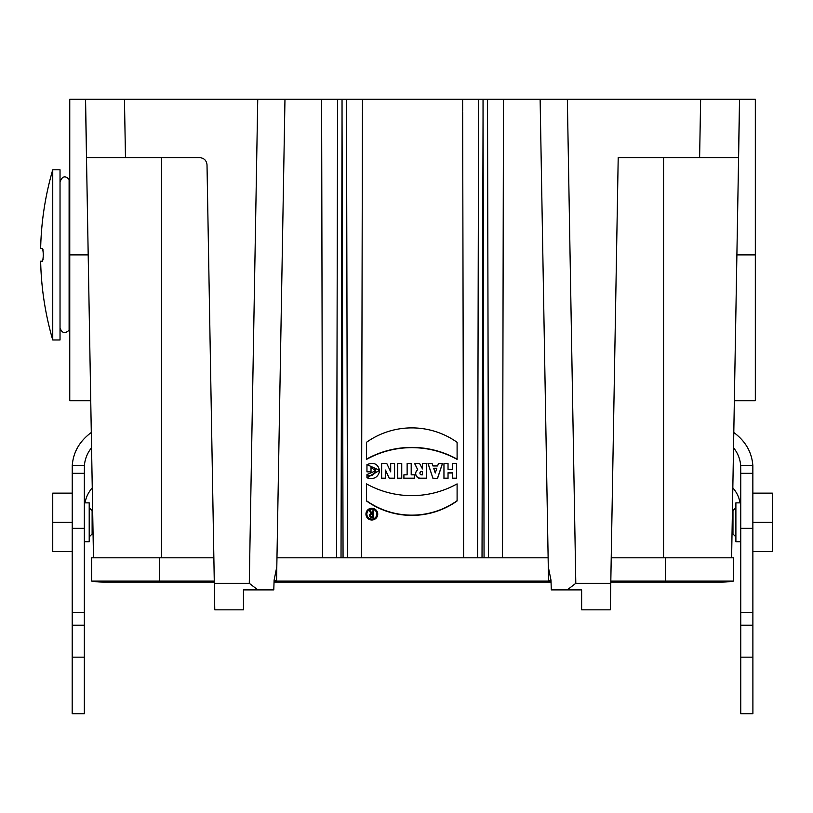 <?xml version="1.0" encoding="UTF-8"?>
<svg xmlns="http://www.w3.org/2000/svg" width="813" height="813" viewBox="0 0 813 813"><rect width="100%" height="100%" fill="white"/><g stroke="black" fill="none" stroke-linecap="round" stroke-linejoin="round"><path stroke-width="1.22" d="M91.3 432.496C79.593 441.134 73.241 452.16 72.245 465.595L72.184 713.712L84.349 713.712L84.349 625.217L72.184 625.217M72.184 528.328L84.349 528.328L84.349 473.329L72.184 473.329L84.349 473.329L84.42 465.595A38.902 34.349 180 0 1 91.564 447.739M733.793 432.496C745.491 441.134 751.842 452.16 752.848 465.595L752.899 713.712L740.745 713.712L740.745 473.329L752.899 473.329L740.745 473.329L740.673 465.595L752.848 465.595M733.529 447.739A38.902 34.349 180 0 1 740.673 465.595M92.265 487.81A38.902 34.349 0 0 0 86.371 497.637L84.857 502.861M84.349 528.328L84.349 625.217M740.237 502.861L738.722 497.637A38.902 34.349 0 0 0 732.828 487.81M72.184 551.478L52.743 551.478L52.743 493.135L72.184 493.135M52.743 522.302L72.184 522.302M84.349 541.753L89.206 541.753L89.206 502.861L84.349 502.861M752.899 493.135L772.35 493.135L772.35 551.478L752.899 551.478M772.35 522.302L752.899 522.302M740.745 502.861L735.887 502.861L735.887 541.753L740.745 541.753M540.127 99.288L567.352 99.288L575.797 583.328L567.22 589.892L551.295 589.892L550.99 580.167L548.287 566.824L540.127 99.288L487.505 99.288L488.522 557.799L502.19 557.799L463.908 557.799L477.577 557.799L478.593 99.288L462.607 99.288L462.648 110.538M346.501 99.288L347.517 557.799L361.185 557.799L322.903 557.799L336.572 557.799L337.588 99.288L362.486 99.288L362.446 110.538M365.952 514.111A5.884 5.884 180 0 0 371.836 519.995A5.884 5.884 180 0 0 377.73 514.111A5.884 5.884 180 0 0 371.836 508.227A5.884 5.884 180 0 0 365.952 514.111A5.884 5.884 180 0 0 374.783 519.212A5.884 5.884 180 0 0 374.783 509.009A5.884 5.884 180 0 0 365.952 514.111M366.49 442.302L366.49 459.396A93.231 93.21 -0 0 1 457.099 459.396L457.099 442.302A78.373 78.353 180 0 0 366.49 442.302L366.49 459.396A93.231 93.21 -0 0 1 457.099 459.396L457.099 459.142A93.231 93.21 180 0 0 366.49 459.142L366.49 442.302A78.373 78.353 180 0 1 457.099 442.302M385.525 478.196L381.622 478.196L381.622 463.501L381.622 478.451L385.525 478.451L385.525 470.3L389.325 478.451L394.579 478.451L394.579 463.501L390.687 463.501L390.687 471.855L386.785 463.501L381.622 463.501L381.622 478.451L385.525 478.451L385.525 470.046L389.325 478.451L394.579 478.451L394.579 463.501L394.579 478.196L389.325 478.196M432.994 478.451L437.526 478.451L442.506 463.501L438.431 463.501L437.618 465.951L432.902 465.951L432.089 463.501L428.014 463.501L432.994 478.451L437.526 478.451L442.506 463.501L438.431 463.501L437.618 465.951L432.902 465.951L432.089 463.501L428.014 463.501L432.994 478.451L428.095 463.501M422.486 468.684L422.486 463.501L422.486 468.938L419.589 463.501L414.6 463.501L417.73 469.751A4.776 4.776 180 0 0 420.473 478.451L426.561 478.451L426.561 463.501L422.486 463.501L422.486 468.938L419.589 463.501L414.6 463.501L417.73 469.751L414.732 463.501M403.909 474.822L403.909 478.451L414.427 478.451L414.427 474.822L411.205 474.822L411.205 463.501L407.13 463.501L407.13 474.822L403.909 474.822L403.909 478.451L414.427 478.451L414.427 474.822L414.427 478.196L403.909 478.196L403.909 474.822L407.13 474.822L407.13 463.501L407.13 474.568M397.659 463.501L397.659 478.451L401.744 478.451L401.744 463.501L397.659 463.501L397.659 478.451L401.744 478.451L401.744 463.501L401.744 478.196L397.659 478.196L397.659 463.501L401.744 463.501M462.607 99.288L362.486 99.288M448.034 478.196L443.959 478.196L443.959 463.501L443.959 478.451L448.034 478.451L448.034 473.014L452.567 473.014L452.567 478.451L456.642 478.451L456.642 463.501L452.567 463.501L452.567 469.396L448.034 469.396L448.034 463.501L443.959 463.501L443.959 478.451L448.034 478.451L448.034 472.76L452.567 472.76L452.567 478.451L456.642 478.451L456.642 463.501L456.642 478.196L452.567 478.196M366.948 464.599C374.132 461.916 378.35 464.06 379.61 471.022C378.025 477.505 373.807 479.782 366.948 477.82L366.948 474.558C373.584 479.406 379.996 467.129 371.023 467.312L371.023 471.845L366.948 471.845L366.948 464.599L379.63 470.351L366.948 477.82L366.948 474.558L375.565 470.89L371.023 467.312L371.023 471.845L366.948 471.845L366.948 464.599L366.948 471.591L371.023 471.591M457.099 500.981A78.373 78.353 -0 0 1 366.49 500.981L366.49 483.887A93.231 93.21 180 0 0 457.099 483.887L457.099 500.981A78.373 78.353 -0 0 1 366.49 500.981L366.49 500.727A78.373 78.353 180 0 0 457.099 500.727L457.099 500.981M732.97 510.635L732.432 510.635L739.606 99.288L731.609 557.799L732.025 533.978L732.97 533.978L732.97 510.635L735.887 507.719M249.286 583.328L257.741 99.288L85.558 99.288L124.45 99.288L125.476 157.641L199.713 157.641C204.073 158.057 206.502 160.456 207.01 164.805L214.307 583.328L249.286 583.328L257.863 589.892L243.463 589.892L243.463 609.831L214.774 609.831L214.307 583.328M125.476 157.641L86.574 157.641L85.477 99.288L92.662 510.635L92.123 510.635L92.123 533.978L89.206 536.895M567.352 99.288L739.525 99.288L738.509 157.641L618.205 157.641L610.319 609.831L581.63 609.831L581.63 589.892L567.22 589.892M484.06 557.799L483.044 116.97L482.028 557.799M503.491 99.288L502.495 557.799M343.056 557.799L342.039 116.97L341.023 557.799M322.588 557.799L321.602 99.288L284.967 99.288L276.572 580.411L274.093 580.411M550.99 580.411L548.521 580.411L548.277 566.549M575.797 583.328L610.776 583.328M734.352 400.748L755.328 400.748L755.328 99.288L700.633 99.288L699.617 157.641M92.123 533.978L93.068 533.978L93.485 557.799L85.477 99.288L69.755 99.288L69.755 400.748L90.741 400.748M257.741 99.288L284.967 99.288M321.602 99.288L337.588 99.288M487.505 99.288L478.593 99.288M86.574 157.641L85.558 99.288M276.806 566.824L274.103 580.167L273.788 589.892L257.863 589.892M483.044 99.288L483.044 116.97M342.039 116.97L342.039 99.288M452.567 469.142L452.567 463.501L452.567 469.396L448.034 469.396L448.034 463.501L448.034 469.142M366.948 474.558L366.948 477.566L379.63 470.229M371.023 467.312L375.565 470.89M414.427 474.822L411.205 474.822L411.205 463.501L411.205 474.568M422.486 471.662L422.486 474.822L421.53 474.822A1.585 1.585 -0 0 1 419.945 473.247A1.585 1.585 -0 0 1 421.53 471.662L422.486 471.662L422.486 474.822L421.53 474.822A1.585 1.585 -0 0 1 419.945 473.247A1.585 1.585 -0 0 1 421.53 471.662L422.486 471.662L421.53 471.398A1.585 1.585 180 0 0 419.945 472.983L419.945 473.247M417.73 469.751A4.776 4.776 180 0 0 420.473 478.451L426.561 478.451L426.561 463.501L426.561 478.196L420.473 478.196A4.776 4.776 -0 0 1 415.697 473.542M433.756 468.491L435.26 473.014L436.774 468.491L433.756 468.227L436.774 468.227L433.756 468.491L435.26 473.014L436.774 468.491M437.526 478.451L432.994 478.196M442.424 463.501L437.526 478.196M390.687 471.601L390.687 463.501L390.687 471.855L386.785 463.501L381.622 463.501M377.73 513.979A5.884 5.884 -0 0 1 371.836 519.741A5.884 5.884 -0 0 1 365.952 513.979M366.856 514.111A4.98 4.98 180 0 0 374.336 518.43A4.98 4.98 180 0 0 374.336 509.792A4.98 4.98 180 0 0 366.856 514.111L366.856 513.857A4.98 4.98 -0 0 1 371.836 508.877A4.98 4.98 -0 0 1 376.826 513.857L376.826 514.111A4.98 4.98 180 0 0 371.836 509.131A4.98 4.98 180 0 0 366.856 514.111A4.98 4.98 180 0 0 371.836 519.09A4.98 4.98 180 0 0 376.826 514.111M369.549 515.3A1.809 1.809 180 0 0 371.358 516.977L373.624 516.977L373.624 510.889L373.624 517.231L371.358 517.231A1.809 1.809 -0 0 1 370.931 513.664L369.549 510.889L370.565 510.889L371.917 513.613L372.72 513.613L372.72 510.889L373.624 510.889L373.624 517.231L371.358 517.231A1.809 1.809 -0 0 1 370.931 513.664L369.671 510.889M372.72 514.517L371.358 514.517A0.904 0.904 180 0 0 370.454 515.422A0.904 0.904 180 0 0 371.358 516.326L372.72 516.326L372.72 514.517L371.358 514.517A0.904 0.904 180 0 0 370.454 515.422A0.904 0.904 180 0 0 371.358 516.326L372.72 516.326L372.72 514.263L371.358 514.263A0.904 0.904 -0 0 0 370.454 515.168L370.454 515.422M370.931 513.664L369.549 510.889L370.565 510.889L371.917 513.613L372.72 513.613L372.72 510.889L372.72 513.359M69.755 177.092L69.105 179.521L69.105 330.251L69.755 332.68M69.105 330.251C64.867 333.98 61.839 333.167 60.03 327.822M52.743 169.795L60.03 169.795L60.03 339.976L52.743 339.976L52.743 169.795A303.889 303.889 0 0 0 40.65 248.565L42.561 248.565C43.485 252.772 43.485 256.989 42.561 261.207L42.723 261.044M43.038 259.601L43.119 258.808M43.191 257.934L43.231 256.959M43.262 255.943L43.272 254.886M43.262 253.819L43.231 252.813M43.191 251.827L43.119 250.963M43.038 250.17L42.947 249.54M42.561 261.207L40.65 261.207A303.889 303.889 0 0 0 52.743 339.976M610.817 581.092L733.448 581.092A72.936 72.936 0 0 1 721.294 582.108A72.936 72.936 0 0 0 733.448 581.092L733.448 557.799L611.224 557.799M213.87 557.799L91.635 557.799L91.635 581.092L214.276 581.092M274.072 581.092L551.011 581.092M548.125 557.799L502.19 557.799M463.908 557.799L361.185 557.799M322.903 557.799L276.959 557.799M91.635 581.092A72.936 72.936 0 0 0 103.79 582.108L159.714 582.108L159.714 557.799M411.205 463.501L407.13 463.501M426.561 463.501L422.486 463.501M394.579 463.501L390.687 463.501M372.72 510.889L373.624 510.889M448.034 473.014L452.567 473.014M385.525 470.3L389.325 478.451M448.034 463.501L443.959 463.501M456.642 463.501L452.567 463.501M366.49 483.887A93.231 93.21 180 0 0 457.099 483.887M84.42 465.595L72.245 465.595M72.184 657.168L84.349 657.168M72.184 612.413L84.349 612.413M740.745 657.168L752.899 657.168M740.745 612.413L752.899 612.413M740.745 528.328L752.899 528.328M755.328 254.886L736.893 254.886M88.19 254.886L69.755 254.886M161.533 157.641L161.533 557.799M663.56 557.799L663.56 157.641M665.38 557.799L665.38 582.108L721.294 582.108M740.745 625.217L752.899 625.217M92.123 510.635L89.206 507.719M732.97 533.978L735.887 536.895M322.598 556.854L321.623 104.948M361.49 556.854L362.435 111.798M502.495 556.854L503.471 104.948M463.603 556.854L462.658 111.798M69.105 179.521C67.347 177.63 63.089 173.555 60.03 181.949M665.38 582.108L610.797 582.108M551.051 582.108L274.042 582.108M214.286 582.108L159.714 582.108"/></g></svg>
